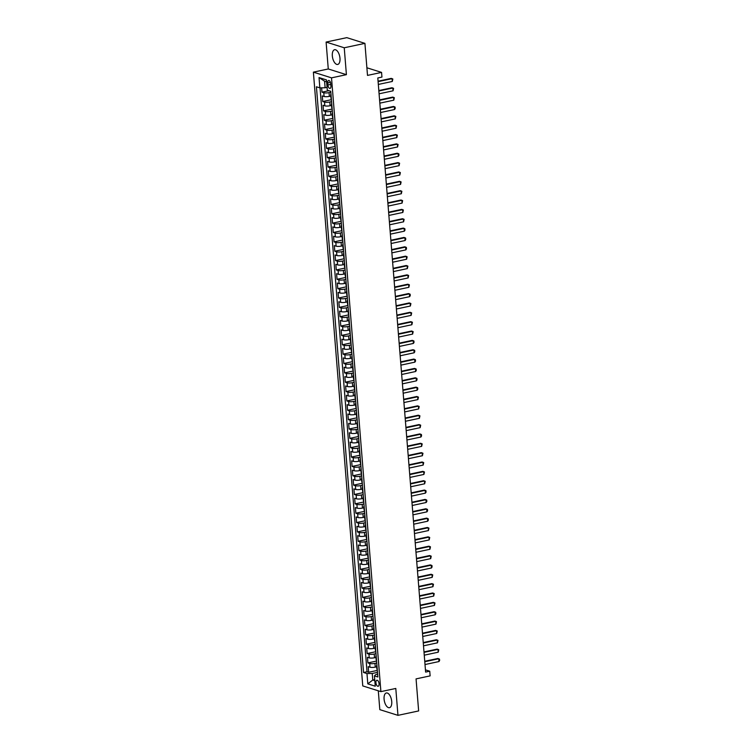 <?xml version="1.0" encoding="UTF-8"?>
<svg xmlns="http://www.w3.org/2000/svg" width="753" height="753" viewBox="0 0 753 753"><rect width="100%" height="100%" fill="white"/><g stroke="black" fill="none" stroke-linecap="round" stroke-linejoin="round"><path stroke-width="1.13" d="M391.729 701.532A7.521 3.614 -102 0 0 386.336 692.976A7.521 3.614 -102 0 0 384.086 699.132A7.521 3.614 -102 0 0 389.48 707.688A7.521 3.614 -102 0 0 391.729 701.532M339.979 58.282A7.521 3.614 -102 0 0 334.586 49.726A7.521 3.614 -102 0 0 332.327 55.882A7.521 3.614 -102 0 0 337.721 64.438A7.521 3.614 -102 0 0 339.979 58.282M379.07 683.762A3.087 1.487 -102 0 0 376.858 680.241A3.087 1.487 -102 0 0 375.935 682.773A3.087 1.487 -102 0 0 378.147 686.284A3.087 1.487 -102 0 0 379.07 683.762M378.298 690.812L379.813 709.637L397.961 715.35L418.64 710.936L416.061 678.886L430.123 675.883L429.747 671.205L425.426 669.85M313.38 72.147L362.758 685.917L380.905 691.63L331.518 77.851L313.38 72.147L328.27 68.965L346.408 74.669L344.243 47.778L326.105 42.064L328.27 68.965M326.105 42.064L346.785 37.65L364.923 43.363L367.502 75.404L381.564 72.401L366.89 67.779M344.243 47.778L364.923 43.363M321.635 87.828L321.992 92.167L328.873 90.699M330.802 96.073L329.353 96.384A3.859 0.885 175.4 0 1 324.082 96.478L322.293 95.913L322.745 101.523L331.414 99.678M331.555 105.429L330.106 105.74A3.859 0.885 -4.6 0 1 324.835 105.834L323.046 105.269L323.498 110.879L332.167 109.034M332.308 114.785L330.859 115.096A3.859 0.885 -4.6 0 1 325.588 115.19L323.79 114.625L324.242 120.235L332.92 118.39M333.061 124.141L331.612 124.452A3.859 0.885 -4.6 0 1 326.341 124.546L324.543 123.981L324.995 129.591L333.673 127.746M333.814 133.497L332.355 133.808A3.859 0.885 -4.6 0 1 327.094 133.902L325.296 133.337L325.748 138.947L334.426 137.102M334.567 142.854L333.108 143.164A3.859 0.885 -4.6 0 1 327.847 143.258L326.049 142.694L326.501 148.303L335.179 146.458M335.32 152.21L333.861 152.52A3.859 0.885 -4.6 0 1 328.6 152.614L326.802 152.05L327.254 157.659L335.932 155.815M336.073 161.566L334.614 161.876A3.859 0.885 -4.6 0 1 329.353 161.97L327.555 161.406L328.007 167.015L336.685 165.171M336.826 170.922L335.367 171.232A3.859 0.885 -4.6 0 1 330.096 171.326L328.308 170.762L328.76 176.371L337.429 174.527M337.579 180.278L336.12 180.588A3.859 0.885 -4.6 0 1 330.849 180.682L329.061 180.118L329.513 185.727L338.182 183.883M338.332 189.634L336.873 189.944A3.859 0.885 -4.6 0 1 331.602 190.038L329.814 189.474L330.266 195.093L338.935 193.239M339.085 198.99L337.626 199.3A3.859 0.885 -4.6 0 1 332.355 199.394L330.567 198.83L331.019 204.449L339.688 202.595M339.838 208.346L338.379 208.666A3.859 0.885 -4.6 0 1 333.108 208.75L331.32 208.186L331.772 213.805L340.441 211.951M340.591 217.711L339.132 218.022A3.859 0.885 -4.6 0 1 333.861 218.106L332.073 217.542L332.525 223.161L341.194 221.307M341.344 227.067L339.885 227.378A3.859 0.885 -4.6 0 1 334.614 227.462L332.826 226.898L333.278 232.517L341.947 230.663M342.097 236.423L340.638 236.734A3.859 0.885 -4.6 0 1 335.367 236.819L333.579 236.254L334.031 241.873L342.7 240.019M342.85 245.779L341.391 246.09A3.859 0.885 -4.6 0 1 336.12 246.175L334.332 245.61L334.784 251.229L343.453 249.375M343.603 255.135L342.144 255.446A3.859 0.885 -4.6 0 1 336.873 255.531L335.085 254.966L335.537 260.585L344.206 258.731M344.356 264.491L342.897 264.802A3.859 0.885 -4.6 0 1 337.626 264.887L335.838 264.322L336.29 269.941L344.959 268.087M345.109 273.847L343.65 274.158A3.859 0.885 -4.6 0 1 338.379 274.243L336.591 273.678L337.043 279.297L345.712 277.443M345.862 283.203L344.403 283.514A3.859 0.885 -4.6 0 1 339.132 283.599L337.344 283.034L337.796 288.653L346.465 286.799M346.615 292.559L345.156 292.87A3.859 0.885 -4.6 0 1 339.885 292.955L338.097 292.39L338.549 298.009L347.218 296.155M347.368 301.915L345.909 302.226A3.859 0.885 -4.6 0 1 340.638 302.311L338.85 301.755L339.302 307.365L347.971 305.511M348.121 311.271L346.662 311.582A3.859 0.885 -4.6 0 1 341.391 311.667L339.603 311.111L340.055 316.721L348.724 314.867M348.874 320.627L347.415 320.938A3.859 0.885 -4.6 0 1 342.144 321.023L340.356 320.467L340.808 326.077L349.477 324.223M349.627 329.983L348.168 330.294A3.859 0.885 -4.6 0 1 342.897 330.379L341.109 329.823L341.561 335.433L350.23 333.579M350.38 339.339L348.921 339.65A3.859 0.885 -4.6 0 1 343.65 339.735L341.862 339.179L342.314 344.789L350.983 342.935M351.133 348.695L349.674 349.006A3.859 0.885 -4.6 0 1 344.403 349.1L342.615 348.535L343.067 354.145L351.736 352.291M351.886 358.051L350.427 358.362A3.859 0.885 -4.6 0 1 345.156 358.456L343.368 357.891L343.82 363.501L352.489 361.656M352.639 367.408L351.18 367.718A3.859 0.885 -4.6 0 1 345.909 367.812L344.121 367.248L344.573 372.857L353.242 371.013M353.392 376.764L351.933 377.074A3.859 0.885 -4.6 0 1 346.662 377.168L344.874 376.604L345.326 382.213L353.995 380.369M354.145 386.12L352.686 386.43A3.859 0.885 -4.6 0 1 347.415 386.524L345.627 385.96L346.079 391.569L354.748 389.725M354.898 395.476L353.439 395.786A3.859 0.885 -4.6 0 1 348.168 395.88L346.38 395.316L346.832 400.925L355.501 399.081M355.651 404.832L354.192 405.142A3.859 0.885 -4.6 0 1 348.921 405.236L347.133 404.672L347.585 410.281L356.254 408.437M356.404 414.188L354.945 414.498A3.859 0.885 -4.6 0 1 349.674 414.592L347.886 414.028L348.338 419.637L357.007 417.793M357.157 423.544L355.698 423.854A3.859 0.885 -4.6 0 1 350.427 423.948L348.639 423.384L349.091 428.994L357.76 427.149M357.91 432.9L356.451 433.21A3.859 0.885 -4.6 0 1 351.18 433.304L349.392 432.74L349.844 438.35L358.513 436.505M358.663 442.256L357.204 442.566A3.859 0.885 -4.6 0 1 351.933 442.66L350.145 442.096L350.597 447.706L359.266 445.861M359.407 451.612L357.957 451.922A3.859 0.885 -4.6 0 1 352.686 452.016L350.898 451.452L351.35 457.062L360.019 455.217M360.16 460.968L358.71 461.278A3.859 0.885 -4.6 0 1 353.439 461.373L351.651 460.808L352.103 466.427L360.772 464.573M360.913 470.324L359.463 470.644A3.859 0.885 -4.6 0 1 354.192 470.729L352.404 470.164L352.856 475.783L361.525 473.929M361.666 479.689L360.216 480A3.859 0.885 -4.6 0 1 354.945 480.085L353.157 479.52L353.609 485.139L362.278 483.285M362.419 489.045L360.969 489.356A3.859 0.885 -4.6 0 1 355.698 489.441L353.91 488.876L354.362 494.495L363.031 492.641M363.172 498.401L361.722 498.712A3.859 0.885 -4.6 0 1 356.451 498.797L354.663 498.232L355.115 503.851L363.784 501.997M363.925 507.757L362.475 508.068A3.859 0.885 -4.6 0 1 357.204 508.153L355.416 507.588L355.868 513.207L364.537 511.353M364.678 517.113L363.228 517.424A3.859 0.885 -4.6 0 1 357.957 517.509L356.169 516.944L356.621 522.563L365.29 520.709M365.431 526.469L363.981 526.78A3.859 0.885 -4.6 0 1 358.71 526.865L356.922 526.3L357.374 531.919L366.043 530.065M366.184 535.825L364.734 536.136A3.859 0.885 -4.6 0 1 359.463 536.221L357.675 535.656L358.127 541.275L366.796 539.421M366.937 545.181L365.487 545.492A3.859 0.885 -4.6 0 1 360.216 545.577L358.419 545.012L358.87 550.631L367.549 548.777M367.69 554.537L366.24 554.848A3.859 0.885 -4.6 0 1 360.969 554.933L359.172 554.368L359.623 559.987L368.302 558.133M368.443 563.893L366.984 564.204A3.859 0.885 -4.6 0 1 361.722 564.289L359.925 563.733L360.376 569.343L369.055 567.489M369.196 573.249L367.737 573.56A3.859 0.885 -4.6 0 1 362.475 573.645L360.678 573.089L361.129 578.699L369.808 576.845M369.949 582.606L368.49 582.916A3.859 0.885 -4.6 0 1 363.228 583.001L361.431 582.445L361.882 588.055L370.561 586.201M370.702 591.962L369.243 592.272A3.859 0.885 -4.6 0 1 363.981 592.357L362.184 591.802L362.635 597.411L371.314 595.557M371.455 601.318L369.996 601.628A3.859 0.885 -4.6 0 1 364.725 601.713L362.937 601.158L363.388 606.767L372.057 604.913M372.208 610.674L370.749 610.984A3.859 0.885 -4.6 0 1 365.478 611.078L363.69 610.514L364.141 616.123L372.81 614.269M372.961 620.03L371.502 620.34A3.859 0.885 -4.6 0 1 366.231 620.434L364.443 619.87L364.894 625.479L373.563 623.635M373.714 629.386L372.255 629.696A3.859 0.885 -4.6 0 1 366.984 629.79L365.196 629.226L365.647 634.835L374.316 632.991M374.467 638.742L373.008 639.052A3.859 0.885 -4.6 0 1 367.737 639.146L365.949 638.582L366.4 644.192L375.069 642.347M375.22 648.098L373.761 648.408A3.859 0.885 -4.6 0 1 368.49 648.502L366.702 647.938L367.153 653.548L375.822 651.703M375.973 657.454L374.514 657.764A3.859 0.885 -4.6 0 1 369.243 657.858L367.455 657.294L367.906 662.904L376.575 661.059M381.564 72.401L381.94 77.079L377.808 77.964L425.614 672.09L429.747 671.205M327.724 82.952L327.894 85.004A2.993 1.44 -102 0 0 330.03 88.412A2.993 1.44 -102 0 0 330.925 85.964L330.765 83.903A2.993 1.44 -102 0 0 328.619 80.505A2.993 1.44 -102 0 0 327.724 82.952L330.435 82.369M377.639 674.189L375.775 674.584L374.429 675.912L377.865 676.994L330.736 91.282L327.301 90.2L326.473 79.912L319.027 77.568L319.856 87.856L316.42 86.783L363.548 672.485L366.975 673.568L372.246 673.474L372.773 680.025L374.815 680.665M374.429 675.912L375.258 686.209L367.803 683.856L366.975 673.568M376.735 663.007L374.966 663.384A3.859 0.885 175.4 0 1 369.695 663.468L367.906 662.904M376.726 666.81L375.267 667.12L374.966 663.384M375.982 653.651L374.213 654.028A3.859 0.885 175.4 0 1 368.942 654.112L367.153 653.548M375.229 644.286L373.46 644.672A3.859 0.885 175.4 0 1 368.189 644.756L366.4 644.192M374.476 634.93L372.707 635.316A3.859 0.885 175.4 0 1 367.436 635.4L365.647 634.835M373.723 625.574L371.954 625.95A3.859 0.885 175.4 0 1 366.683 626.044L364.894 625.479M372.97 616.218L371.201 616.594A3.859 0.885 175.4 0 1 365.93 616.688L364.141 616.123M372.217 606.862L370.448 607.238A3.859 0.885 175.4 0 1 365.177 607.332L363.388 606.767M371.464 597.505L369.695 597.882A3.859 0.885 175.4 0 1 364.433 597.976L362.635 597.411M370.711 588.149L368.942 588.526A3.859 0.885 175.4 0 1 363.68 588.62L361.882 588.055M369.958 578.793L368.189 579.17A3.859 0.885 175.4 0 1 362.927 579.264L361.129 578.699M369.205 569.437L367.436 569.814A3.859 0.885 175.4 0 1 362.174 569.908L360.376 569.343M368.452 560.081L366.692 560.458A3.859 0.885 175.4 0 1 361.421 560.552L359.623 559.987M367.699 550.725L365.939 551.102A3.859 0.885 175.4 0 1 360.668 551.196L358.87 550.631M366.946 541.369L365.186 541.746A3.859 0.885 175.4 0 1 359.915 541.84L358.127 541.275M366.193 532.013L364.433 532.39A3.859 0.885 175.4 0 1 359.162 532.484L357.374 531.919M365.44 522.657L363.68 523.034A3.859 0.885 175.4 0 1 358.409 523.128L356.621 522.563M364.687 513.301L362.927 513.678A3.859 0.885 175.4 0 1 357.656 513.772L355.868 513.207M363.934 503.945L362.174 504.322A3.859 0.885 175.4 0 1 356.903 504.416L355.115 503.851M363.181 494.589L361.421 494.966A3.859 0.885 175.4 0 1 356.15 495.05L354.362 494.495M362.428 485.233L360.668 485.61A3.859 0.885 175.4 0 1 355.397 485.694L353.609 485.139M361.675 475.877L359.915 476.254A3.859 0.885 175.4 0 1 354.644 476.338L352.856 475.783M360.922 466.521L359.162 466.898A3.859 0.885 175.4 0 1 353.891 466.982L352.103 466.427M360.169 457.165L358.409 457.542A3.859 0.885 175.4 0 1 353.138 457.626L351.35 457.062M359.416 447.809L357.656 448.186A3.859 0.885 175.4 0 1 352.385 448.27L350.597 447.706M358.673 438.453L356.903 438.83A3.859 0.885 175.4 0 1 351.632 438.914L349.844 438.35M357.92 429.097L356.15 429.474A3.859 0.885 175.4 0 1 350.879 429.558L349.091 428.994M357.167 419.741L355.397 420.118A3.859 0.885 175.4 0 1 350.126 420.202L348.338 419.637M356.414 410.385L354.644 410.762A3.859 0.885 175.4 0 1 349.373 410.846L347.585 410.281M355.661 401.029L353.891 401.405A3.859 0.885 175.4 0 1 348.62 401.49L346.832 400.925M354.908 391.673L353.138 392.049A3.859 0.885 175.4 0 1 347.867 392.134L346.079 391.569M354.155 382.308L352.385 382.693A3.859 0.885 175.4 0 1 347.114 382.778L345.326 382.213M353.402 372.951L351.632 373.337A3.859 0.885 175.4 0 1 346.361 373.422L344.573 372.857M352.649 363.595L350.879 363.981A3.859 0.885 175.4 0 1 345.608 364.066L343.82 363.501M351.896 354.239L350.126 354.616A3.859 0.885 175.4 0 1 344.855 354.71L343.067 354.145M351.143 344.883L349.373 345.26A3.859 0.885 175.4 0 1 344.102 345.354L342.314 344.789M350.39 335.527L348.62 335.904A3.859 0.885 175.4 0 1 343.349 335.998L341.561 335.433M349.637 326.171L347.867 326.548A3.859 0.885 175.4 0 1 342.596 326.642L340.808 326.077M348.884 316.815L347.114 317.192A3.859 0.885 175.4 0 1 341.843 317.286L340.055 316.721M348.131 307.459L346.361 307.836A3.859 0.885 175.4 0 1 341.09 307.93L339.302 307.365M347.378 298.103L345.608 298.48A3.859 0.885 175.4 0 1 340.337 298.574L338.549 298.009M346.625 288.747L344.855 289.124A3.859 0.885 175.4 0 1 339.584 289.218L337.796 288.653M345.872 279.391L344.102 279.768A3.859 0.885 175.4 0 1 338.831 279.862L337.043 279.297M345.119 270.035L343.349 270.412A3.859 0.885 175.4 0 1 338.078 270.506L336.29 269.941M344.366 260.679L342.596 261.056A3.859 0.885 175.4 0 1 337.325 261.15L335.537 260.585M343.613 251.323L341.843 251.7A3.859 0.885 175.4 0 1 336.572 251.794L334.784 251.229M342.86 241.967L341.09 242.344A3.859 0.885 175.4 0 1 335.819 242.438L334.031 241.873M342.107 232.611L340.337 232.988A3.859 0.885 175.4 0 1 335.066 233.072L333.278 232.517M341.354 223.255L339.584 223.632A3.859 0.885 175.4 0 1 334.313 223.716L332.525 223.161M340.601 213.899L338.831 214.276A3.859 0.885 175.4 0 1 333.56 214.36L331.772 213.805M339.848 204.543L338.078 204.92A3.859 0.885 175.4 0 1 332.807 205.004L331.019 204.449M339.095 195.187L337.325 195.564A3.859 0.885 175.4 0 1 332.054 195.648L330.266 195.093M338.342 185.831L336.572 186.207A3.859 0.885 175.4 0 1 331.301 186.292L329.513 185.727M337.589 176.475L335.819 176.851A3.859 0.885 175.4 0 1 330.548 176.936L328.76 176.371M336.836 167.119L335.066 167.495A3.859 0.885 175.4 0 1 329.805 167.58L328.007 167.015M336.083 157.763L334.313 158.139A3.859 0.885 175.4 0 1 329.052 158.224L327.254 157.659M335.33 148.407L333.56 148.783A3.859 0.885 175.4 0 1 328.299 148.868L326.501 148.303M334.577 139.051L332.807 139.427A3.859 0.885 175.4 0 1 327.546 139.512L325.748 138.947M333.824 129.695L332.064 130.071A3.859 0.885 175.4 0 1 326.793 130.156L324.995 129.591M333.071 120.339L331.311 120.715A3.859 0.885 175.4 0 1 326.04 120.8L324.242 120.235M332.318 110.973L330.558 111.359A3.859 0.885 175.4 0 1 325.287 111.444L323.498 110.879M331.565 101.617L329.805 102.003A3.859 0.885 175.4 0 1 324.534 102.088L322.745 101.523M330.812 92.261L329.052 92.638A3.859 0.885 175.4 0 1 323.781 92.732L321.992 92.167M320.044 87.856L367.022 671.742L368.659 672.26L377.328 670.415M375.267 667.12A3.859 0.885 -4.6 0 1 369.996 667.214L368.208 666.65L368.659 672.26M331.339 98.747A3.859 0.885 175.4 0 1 330.991 98.427L330.689 94.68A3.859 0.885 175.4 0 1 330.981 94.304M326.633 81.861L324.59 81.22L325.117 87.772L319.856 87.856M327.075 87.357L325.117 87.772M346.408 74.669L331.518 77.851M397.961 715.35L395.796 688.449L380.905 691.63M374.73 679.611L372.773 680.025L367.803 683.856M377.488 672.363L372.246 673.474M331.791 104.366A3.859 0.885 175.4 0 1 331.442 104.036A3.859 0.885 175.4 0 1 331.734 103.66M331.442 104.036L331.744 107.783A3.859 0.885 -4.6 0 0 332.092 108.103M332.544 113.722A3.859 0.885 175.4 0 1 332.195 113.392A3.859 0.885 175.4 0 1 332.487 113.016M332.195 113.392L332.497 117.139A3.859 0.885 -4.6 0 0 332.845 117.459M333.297 123.078A3.859 0.885 175.4 0 1 332.948 122.748A3.859 0.885 175.4 0 1 333.24 122.372M332.948 122.748L333.25 126.495A3.859 0.885 -4.6 0 0 333.598 126.815M334.05 132.434A3.859 0.885 175.4 0 1 333.701 132.104A3.859 0.885 175.4 0 1 333.993 131.728M333.701 132.104L334.003 135.851A3.859 0.885 -4.6 0 0 334.351 136.171M334.803 141.79A3.859 0.885 175.4 0 1 334.454 141.46A3.859 0.885 175.4 0 1 334.746 141.084M334.454 141.46L334.756 145.207A3.859 0.885 -4.6 0 0 335.104 145.527M335.556 151.146A3.859 0.885 175.4 0 1 335.207 150.816A3.859 0.885 175.4 0 1 335.499 150.44M335.207 150.816L335.509 154.563A3.859 0.885 -4.6 0 0 335.857 154.883M336.309 160.502A3.859 0.885 175.4 0 1 335.96 160.173A3.859 0.885 175.4 0 1 336.252 159.796M335.96 160.173L336.262 163.919A3.859 0.885 -4.6 0 0 336.61 164.239M337.062 169.858A3.859 0.885 175.4 0 1 336.713 169.529A3.859 0.885 175.4 0 1 337.005 169.152M336.713 169.529L337.015 173.275A3.859 0.885 -4.6 0 0 337.363 173.595M337.815 179.214A3.859 0.885 175.4 0 1 337.466 178.885A3.859 0.885 175.4 0 1 337.758 178.508M337.466 178.885L337.768 182.631A3.859 0.885 -4.6 0 0 338.116 182.951M338.568 188.57A3.859 0.885 175.4 0 1 338.219 188.241A3.859 0.885 175.4 0 1 338.511 187.864M338.219 188.241L338.521 191.987A3.859 0.885 -4.6 0 0 338.869 192.307M339.321 197.926A3.859 0.885 175.4 0 1 338.972 197.597A3.859 0.885 175.4 0 1 339.264 197.22M338.972 197.597L339.274 201.343A3.859 0.885 -4.6 0 0 339.612 201.663M340.064 207.282A3.859 0.885 175.4 0 1 339.725 206.953A3.859 0.885 175.4 0 1 340.008 206.576M339.725 206.953L340.027 210.699A3.859 0.885 -4.6 0 0 340.365 211.028M340.817 216.638A3.859 0.885 175.4 0 1 340.478 216.309A3.859 0.885 175.4 0 1 340.761 215.932M340.478 216.309L340.78 220.055A3.859 0.885 -4.6 0 0 341.118 220.384M341.57 225.994A3.859 0.885 175.4 0 1 341.231 225.665A3.859 0.885 175.4 0 1 341.514 225.298M341.231 225.665L341.533 229.411A3.859 0.885 -4.6 0 0 341.871 229.74M342.323 235.35A3.859 0.885 175.4 0 1 341.984 235.021A3.859 0.885 175.4 0 1 342.267 234.654M341.984 235.021L342.286 238.767A3.859 0.885 -4.6 0 0 342.624 239.096M343.076 244.706A3.859 0.885 175.4 0 1 342.737 244.386A3.859 0.885 175.4 0 1 343.02 244.01M342.737 244.386L343.039 248.123A3.859 0.885 -4.6 0 0 343.377 248.452M343.829 254.062A3.859 0.885 175.4 0 1 343.49 253.742A3.859 0.885 175.4 0 1 343.773 253.366M343.49 253.742L343.792 257.479A3.859 0.885 -4.6 0 0 344.13 257.808M344.582 263.418A3.859 0.885 175.4 0 1 344.243 263.098A3.859 0.885 175.4 0 1 344.526 262.722M344.243 263.098L344.545 266.835A3.859 0.885 -4.6 0 0 344.883 267.164M345.335 272.774A3.859 0.885 175.4 0 1 344.996 272.454A3.859 0.885 175.4 0 1 345.279 272.078M344.996 272.454L345.298 276.191A3.859 0.885 -4.6 0 0 345.636 276.52M346.088 282.13A3.859 0.885 175.4 0 1 345.749 281.81A3.859 0.885 175.4 0 1 346.032 281.434M345.749 281.81L346.051 285.547A3.859 0.885 -4.6 0 0 346.389 285.876M346.841 291.486A3.859 0.885 175.4 0 1 346.502 291.166A3.859 0.885 175.4 0 1 346.785 290.79M346.502 291.166L346.804 294.903A3.859 0.885 -4.6 0 0 347.142 295.232M347.594 300.842A3.859 0.885 175.4 0 1 347.255 300.522A3.859 0.885 175.4 0 1 347.538 300.146M347.255 300.522L347.557 304.259A3.859 0.885 -4.6 0 0 347.895 304.589M348.347 310.198A3.859 0.885 175.4 0 1 348.008 309.878A3.859 0.885 175.4 0 1 348.291 309.502M348.008 309.878L348.31 313.615A3.859 0.885 -4.6 0 0 348.648 313.945M349.1 319.554A3.859 0.885 175.4 0 1 348.761 319.234A3.859 0.885 175.4 0 1 349.044 318.858M348.761 319.234L349.063 322.971A3.859 0.885 -4.6 0 0 349.401 323.301M349.853 328.91A3.859 0.885 175.4 0 1 349.514 328.59A3.859 0.885 175.4 0 1 349.797 328.214M349.514 328.59L349.816 332.327A3.859 0.885 -4.6 0 0 350.154 332.657M350.606 338.266A3.859 0.885 175.4 0 1 350.267 337.946A3.859 0.885 175.4 0 1 350.55 337.57M350.267 337.946L350.569 341.683A3.859 0.885 -4.6 0 0 350.907 342.013M351.359 347.622A3.859 0.885 175.4 0 1 351.02 347.302A3.859 0.885 175.4 0 1 351.303 346.926M351.02 347.302L351.322 351.049A3.859 0.885 -4.6 0 0 351.66 351.369M352.112 356.978A3.859 0.885 175.4 0 1 351.773 356.658A3.859 0.885 175.4 0 1 352.056 356.282M351.773 356.658L352.075 360.405A3.859 0.885 -4.6 0 0 352.413 360.725M352.865 366.344A3.859 0.885 175.4 0 1 352.526 366.014A3.859 0.885 175.4 0 1 352.809 365.638M352.526 366.014L352.828 369.761A3.859 0.885 -4.6 0 0 353.166 370.081M353.618 375.7A3.859 0.885 175.4 0 1 353.279 375.371A3.859 0.885 175.4 0 1 353.562 374.994M353.279 375.371L353.581 379.117A3.859 0.885 -4.6 0 0 353.919 379.437M354.371 385.056A3.859 0.885 175.4 0 1 354.032 384.727A3.859 0.885 175.4 0 1 354.315 384.35M354.032 384.727L354.334 388.473A3.859 0.885 -4.6 0 0 354.672 388.793M355.124 394.412A3.859 0.885 175.4 0 1 354.785 394.083A3.859 0.885 175.4 0 1 355.068 393.706M354.785 394.083L355.087 397.829A3.859 0.885 -4.6 0 0 355.425 398.149M355.877 403.768A3.859 0.885 175.4 0 1 355.538 403.439A3.859 0.885 175.4 0 1 355.821 403.062M355.538 403.439L355.84 407.185A3.859 0.885 -4.6 0 0 356.178 407.505M356.63 413.124A3.859 0.885 175.4 0 1 356.291 412.795A3.859 0.885 175.4 0 1 356.574 412.418M356.291 412.795L356.593 416.541A3.859 0.885 -4.6 0 0 356.931 416.861M357.383 422.48A3.859 0.885 175.4 0 1 357.044 422.151A3.859 0.885 175.4 0 1 357.327 421.774M357.044 422.151L357.346 425.897A3.859 0.885 -4.6 0 0 357.684 426.217M358.136 431.836A3.859 0.885 175.4 0 1 357.797 431.507A3.859 0.885 175.4 0 1 358.08 431.13M357.797 431.507L358.099 435.253A3.859 0.885 -4.6 0 0 358.437 435.573M358.889 441.192A3.859 0.885 175.4 0 1 358.55 440.863A3.859 0.885 175.4 0 1 358.833 440.486M358.55 440.863L358.852 444.609A3.859 0.885 -4.6 0 0 359.19 444.929M359.642 450.548A3.859 0.885 175.4 0 1 359.303 450.219A3.859 0.885 175.4 0 1 359.586 449.842M359.303 450.219L359.605 453.965A3.859 0.885 -4.6 0 0 359.943 454.285M360.395 459.904A3.859 0.885 175.4 0 1 360.056 459.575A3.859 0.885 175.4 0 1 360.339 459.198M360.056 459.575L360.358 463.321A3.859 0.885 -4.6 0 0 360.696 463.641M361.148 469.26A3.859 0.885 175.4 0 1 360.809 468.931A3.859 0.885 175.4 0 1 361.092 468.554M360.809 468.931L361.111 472.677A3.859 0.885 -4.6 0 0 361.449 473.006M361.901 478.616A3.859 0.885 175.4 0 1 361.562 478.287A3.859 0.885 175.4 0 1 361.845 477.91M361.562 478.287L361.864 482.033A3.859 0.885 -4.6 0 0 362.202 482.362M362.654 487.972A3.859 0.885 175.4 0 1 362.306 487.643A3.859 0.885 175.4 0 1 362.598 487.276M362.306 487.643L362.607 491.389A3.859 0.885 -4.6 0 0 362.955 491.718M363.407 497.328A3.859 0.885 175.4 0 1 363.059 496.999A3.859 0.885 175.4 0 1 363.351 496.632M363.059 496.999L363.36 500.745A3.859 0.885 -4.6 0 0 363.708 501.074M364.16 506.684A3.859 0.885 175.4 0 1 363.812 506.364A3.859 0.885 175.4 0 1 364.104 505.988M363.812 506.364L364.113 510.101A3.859 0.885 -4.6 0 0 364.461 510.43M364.913 516.04A3.859 0.885 175.4 0 1 364.565 515.72A3.859 0.885 175.4 0 1 364.857 515.344M364.565 515.72L364.866 519.457A3.859 0.885 -4.6 0 0 365.214 519.786M365.666 525.396A3.859 0.885 175.4 0 1 365.318 525.076A3.859 0.885 175.4 0 1 365.61 524.7M365.318 525.076L365.619 528.813A3.859 0.885 -4.6 0 0 365.967 529.143M366.419 534.752A3.859 0.885 175.4 0 1 366.071 534.432A3.859 0.885 175.4 0 1 366.363 534.056M366.071 534.432L366.372 538.169A3.859 0.885 -4.6 0 0 366.72 538.499M367.172 544.108A3.859 0.885 175.4 0 1 366.824 543.788A3.859 0.885 175.4 0 1 367.116 543.412M366.824 543.788L367.125 547.525A3.859 0.885 -4.6 0 0 367.473 547.855M367.925 553.464A3.859 0.885 175.4 0 1 367.577 553.144A3.859 0.885 175.4 0 1 367.869 552.768M367.577 553.144L367.878 556.881A3.859 0.885 -4.6 0 0 368.226 557.211M368.678 562.82A3.859 0.885 175.4 0 1 368.33 562.5A3.859 0.885 175.4 0 1 368.622 562.124M368.33 562.5L368.631 566.237A3.859 0.885 -4.6 0 0 368.979 566.567M369.431 572.176A3.859 0.885 175.4 0 1 369.083 571.856A3.859 0.885 175.4 0 1 369.375 571.48M369.083 571.856L369.384 575.593A3.859 0.885 -4.6 0 0 369.732 575.923M370.184 581.532A3.859 0.885 175.4 0 1 369.836 581.212A3.859 0.885 175.4 0 1 370.128 580.836M369.836 581.212L370.137 584.949A3.859 0.885 -4.6 0 0 370.485 585.279M370.937 590.889A3.859 0.885 175.4 0 1 370.589 590.568A3.859 0.885 175.4 0 1 370.881 590.192M370.589 590.568L370.89 594.305A3.859 0.885 -4.6 0 0 371.238 594.635M371.69 600.245A3.859 0.885 175.4 0 1 371.342 599.925A3.859 0.885 175.4 0 1 371.634 599.548M371.342 599.925L371.643 603.661A3.859 0.885 -4.6 0 0 371.991 603.991M372.443 609.601A3.859 0.885 175.4 0 1 372.095 609.281A3.859 0.885 175.4 0 1 372.387 608.904M372.095 609.281L372.396 613.027A3.859 0.885 -4.6 0 0 372.744 613.347M373.196 618.957A3.859 0.885 175.4 0 1 372.848 618.637A3.859 0.885 175.4 0 1 373.14 618.26M372.848 618.637L373.149 622.383A3.859 0.885 -4.6 0 0 373.497 622.703M373.949 628.322A3.859 0.885 175.4 0 1 373.601 627.993A3.859 0.885 175.4 0 1 373.893 627.616M373.601 627.993L373.902 631.739A3.859 0.885 -4.6 0 0 374.241 632.059M374.693 637.678A3.859 0.885 175.4 0 1 374.354 637.349A3.859 0.885 175.4 0 1 374.636 636.972M374.354 637.349L374.655 641.095A3.859 0.885 -4.6 0 0 374.994 641.415M375.446 647.034A3.859 0.885 175.4 0 1 375.107 646.705A3.859 0.885 175.4 0 1 375.389 646.328M375.107 646.705L375.408 650.451A3.859 0.885 -4.6 0 0 375.747 650.771M376.199 656.39A3.859 0.885 175.4 0 1 375.86 656.061A3.859 0.885 175.4 0 1 376.142 655.684M375.86 656.061L376.161 659.807A3.859 0.885 -4.6 0 0 376.5 660.127M376.952 665.746A3.859 0.885 175.4 0 1 376.613 665.417A3.859 0.885 175.4 0 1 376.895 665.04M367.022 671.742L363.548 672.485M376.613 665.417L376.914 669.163A3.859 0.885 -4.6 0 0 377.253 669.483M324.59 81.22L319.027 77.568M378.1 81.644L392.068 78.66L392.84 79.018L392.294 81.465L378.326 84.449M392.294 81.465L392.068 78.66L391.193 78.387L378.072 81.183M378.853 91L392.821 88.016L393.593 88.374L393.047 90.821L379.079 93.805M393.047 90.821L392.821 88.016L391.946 87.743L378.825 90.539M379.606 100.356L393.574 97.372L394.337 97.73L393.8 100.177L379.832 103.161M393.8 100.177L393.574 97.372L392.699 97.099L379.568 99.895M380.359 109.712L394.327 106.728L395.09 107.086L395.203 108.488L394.553 109.533L380.585 112.517M394.553 109.533L394.327 106.728L393.452 106.455L380.321 109.251M381.112 119.068L395.08 116.084L395.843 116.442L395.306 118.889L381.338 121.873M395.306 118.889L395.08 116.084L394.205 115.811L381.074 118.607M381.865 128.424L395.833 125.44L396.596 125.798L396.059 128.245L382.091 131.229M396.059 128.245L395.833 125.44L394.949 125.167L381.827 127.963M382.618 137.78L396.586 134.796L397.349 135.154L396.812 137.611L382.844 140.585M396.812 137.611L396.586 134.796L395.702 134.523L382.58 137.319M383.371 147.136L397.339 144.152L398.102 144.51L397.565 146.967L383.597 149.941M397.565 146.967L397.339 144.152L396.454 143.879L383.333 146.675M384.124 156.492L398.092 153.508L398.855 153.866L398.968 155.269L398.318 156.323L384.35 159.297M398.318 156.323L398.092 153.508L397.208 153.236L384.086 156.031M384.877 165.848L398.845 162.864L399.608 163.222L399.071 165.679L385.103 168.653M399.071 165.679L398.845 162.864L397.961 162.592L384.839 165.387M385.63 175.204L399.598 172.221L400.361 172.578L399.824 175.035L385.856 178.009M399.824 175.035L399.598 172.221L398.714 171.948L385.592 174.752M386.383 184.56L400.351 181.577L401.114 181.934L400.577 184.391L386.609 187.365M400.577 184.391L400.351 181.577L399.466 181.304L386.345 184.108M387.136 193.916L401.104 190.942L401.867 191.29L401.33 193.747L387.362 196.721M401.33 193.747L401.104 190.942L400.219 190.66L387.098 193.465M387.889 203.272L401.857 200.298L402.62 200.646L402.083 203.103L388.115 206.087M402.083 203.103L401.857 200.298L400.973 200.016L387.851 202.821M388.642 212.628L402.61 209.654L403.373 210.002L402.836 212.459L388.868 215.443M402.836 212.459L402.61 209.654L401.726 209.372L388.604 212.177M389.395 221.984L403.363 219.01L404.126 219.358L403.589 221.815L389.621 224.799M403.589 221.815L403.363 219.01L402.479 218.728L389.357 221.533M390.148 231.34L404.116 228.366L404.879 228.724L404.992 230.126L404.342 231.171L390.374 234.155M404.342 231.171L404.116 228.366L403.231 228.084L390.11 230.889M390.901 240.696L404.869 237.722L405.632 238.08L405.745 239.482L405.095 240.527L391.127 243.511M405.095 240.527L404.869 237.722L403.985 237.44L390.863 240.245M391.654 250.052L405.622 247.078L406.385 247.436L406.498 248.838L405.848 249.883L391.88 252.867M405.848 249.883L405.622 247.078L404.738 246.796L391.616 249.601M392.407 259.418L406.375 256.434L407.138 256.792L406.601 259.239L392.633 262.223M406.601 259.239L406.375 256.434L405.49 256.152L392.369 258.957M393.16 268.774L407.128 265.79L407.891 266.148L407.354 268.595L393.386 271.579M407.354 268.595L407.128 265.79L406.244 265.508L393.122 268.313M393.913 278.13L407.881 275.146L408.644 275.504L408.107 277.951L394.139 280.935M408.107 277.951L407.881 275.146L406.996 274.864L393.875 277.669M394.666 287.486L408.634 284.502L409.397 284.86L408.86 287.307L394.892 290.291M408.86 287.307L408.634 284.502L407.75 284.22L394.628 287.025M395.419 296.842L409.387 293.858L410.15 294.216L410.263 295.618L409.613 296.663L395.645 299.647M409.613 296.663L409.387 293.858L408.502 293.576L395.381 296.381M396.172 306.198L410.14 303.214L410.903 303.572L410.366 306.019L396.398 309.003M410.366 306.019L410.14 303.214L409.256 302.932L396.134 305.737M396.925 315.554L410.893 312.57L411.656 312.928L411.119 315.375L397.151 318.359M411.119 315.375L410.893 312.57L410.009 312.288L396.887 315.093M397.678 324.91L411.646 321.926L412.409 322.284L411.872 324.731L397.904 327.715M411.872 324.731L411.646 321.926L410.762 321.653L397.64 324.449M398.431 334.266L412.399 331.282L413.162 331.64L412.625 334.087L398.657 337.071M412.625 334.087L412.399 331.282L411.514 331.009L398.393 333.805M399.184 343.622L413.152 340.638L413.915 340.996L414.028 342.399L413.378 343.443L399.41 346.427M413.378 343.443L413.152 340.638L412.268 340.365L399.146 343.161M399.937 352.978L413.905 349.994L414.668 350.352L414.781 351.755L414.131 352.799L400.163 355.783M414.131 352.799L413.905 349.994L413.021 349.721L399.899 352.517M400.69 362.334L414.658 359.35L415.421 359.708L415.534 361.111L414.884 362.155L400.916 365.139M414.884 362.155L414.658 359.35L413.774 359.077L400.652 361.873M401.443 371.69L415.411 368.706L416.174 369.064L416.287 370.467L415.637 371.511L401.669 374.495M415.637 371.511L415.411 368.706L414.526 368.433L401.405 371.229M402.196 381.046L416.164 378.062L416.927 378.42L417.04 379.823L416.39 380.867L402.422 383.851M416.39 380.867L416.164 378.062L415.279 377.79L402.158 380.585M402.949 390.402L416.917 387.419L417.68 387.776L417.793 389.179L417.143 390.223L403.175 393.207M417.143 390.223L416.917 387.419L416.033 387.146L402.911 389.941M403.702 399.758L417.67 396.775L418.433 397.132L417.896 399.589L403.928 402.563M417.896 399.589L417.67 396.775L416.786 396.502L403.664 399.297M404.455 409.114L418.423 406.131L419.186 406.488L418.649 408.945L404.681 411.919M418.649 408.945L418.423 406.131L417.539 405.858L404.417 408.653M405.208 418.47L419.176 415.487L419.939 415.844L419.402 418.301L405.434 421.275M419.402 418.301L419.176 415.487L418.291 415.214L405.17 418.009M405.961 427.826L419.929 424.843L420.692 425.2L420.155 427.657L406.187 430.631M420.155 427.657L419.929 424.843L419.045 424.57L405.923 427.365M406.714 437.182L420.682 434.199L421.445 434.556L421.558 435.959L420.908 437.013L406.94 439.987M420.908 437.013L420.682 434.199L419.798 433.926L406.676 436.731M407.467 446.538L421.435 443.555L422.198 443.912L421.652 446.369L407.693 449.343M421.652 446.369L421.435 443.555L420.55 443.282L407.429 446.087M408.22 455.894L422.179 452.92L422.951 453.268L422.405 455.725L408.446 458.699M422.405 455.725L422.179 452.92L421.304 452.638L408.182 455.443M408.973 465.25L422.932 462.276L423.704 462.624L423.158 465.081L409.199 468.065M423.158 465.081L422.932 462.276L422.056 461.994L408.935 464.799M409.726 474.606L423.685 471.632L424.457 471.98L423.911 474.437L409.952 477.421M423.911 474.437L423.685 471.632L422.81 471.35L409.688 474.155M410.479 483.963L424.438 480.988L425.21 481.336L424.664 483.793L410.705 486.777M424.664 483.793L424.438 480.988L423.562 480.706L410.441 483.511M411.223 493.319L425.191 490.344L425.963 490.702L426.076 492.104L425.417 493.149L411.449 496.133M425.417 493.149L425.191 490.344L424.316 490.062L411.194 492.867M411.976 502.675L425.944 499.7L426.716 500.058L426.829 501.46L426.17 502.505L412.202 505.489M426.17 502.505L425.944 499.7L425.069 499.418L411.947 502.223M412.729 512.031L426.697 509.056L427.469 509.414L427.582 510.816L426.923 511.861L412.955 514.845M426.923 511.861L426.697 509.056L425.822 508.774L412.7 511.579M413.482 521.396L427.45 518.412L428.222 518.77L428.335 520.172L427.676 521.217L413.708 524.201M427.676 521.217L427.45 518.412L426.575 518.13L413.453 520.935M414.235 530.752L428.203 527.768L428.965 528.126L428.429 530.573L414.461 533.557M428.429 530.573L428.203 527.768L427.327 527.486L414.197 530.291M414.988 540.108L428.956 537.124L429.718 537.482L429.182 539.929L415.214 542.913M429.182 539.929L428.956 537.124L428.081 536.842L414.95 539.647M415.741 549.464L429.709 546.48L430.471 546.838L429.935 549.285L415.967 552.269M429.935 549.285L429.709 546.48L428.834 546.198L415.703 549.003M416.494 558.82L430.462 555.836L431.224 556.194L430.688 558.641L416.72 561.625M430.688 558.641L430.462 555.836L429.577 555.554L416.456 558.359M417.247 568.176L431.215 565.192L431.977 565.55L432.09 566.953L431.441 567.997L417.473 570.981M431.441 567.997L431.215 565.192L430.33 564.91L417.209 567.715M418 577.532L431.968 574.548L432.73 574.906L432.194 577.353L418.226 580.337M432.194 577.353L431.968 574.548L431.083 574.266L417.962 577.071M418.753 586.888L432.721 583.904L433.483 584.262L432.947 586.709L418.979 589.693M432.947 586.709L432.721 583.904L431.836 583.622L418.715 586.427M419.506 596.244L433.474 593.26L434.236 593.618L433.7 596.065L419.732 599.049M433.7 596.065L433.474 593.26L432.589 592.988L419.468 595.783M420.259 605.6L434.227 602.616L434.989 602.974L434.453 605.421L420.485 608.405M434.453 605.421L434.227 602.616L433.342 602.344L420.221 605.139M421.012 614.956L434.98 611.973L435.742 612.33L435.855 613.733L435.206 614.777L421.238 617.761M435.206 614.777L434.98 611.973L434.095 611.7L420.974 614.495M421.765 624.312L435.733 621.329L436.495 621.686L435.959 624.133L421.991 627.117M435.959 624.133L435.733 621.329L434.848 621.056L421.727 623.851M422.518 633.668L436.486 630.685L437.248 631.042L436.712 633.489L422.744 636.473M436.712 633.489L436.486 630.685L435.601 630.412L422.48 633.207M423.271 643.024L437.239 640.041L438.001 640.398L437.465 642.846L423.497 645.829M437.465 642.846L437.239 640.041L436.354 639.768L423.233 642.563M424.024 652.38L437.992 649.397L438.754 649.754L438.218 652.202L424.25 655.185M438.218 652.202L437.992 649.397L437.107 649.124L423.986 651.919M424.777 661.736L438.745 658.753L439.507 659.11L439.62 660.513L438.971 661.558L425.003 664.541M438.971 661.558L438.745 658.753L437.86 658.48L424.739 661.275M374.514 657.764L374.213 654.028M373.761 648.408L373.46 644.672M373.008 639.052L372.707 635.316M372.255 629.696L371.954 625.95M371.502 620.34L371.201 616.594M370.749 610.984L370.448 607.238M369.996 601.628L369.695 597.882M369.243 592.272L368.942 588.526M368.49 582.916L368.189 579.17M367.737 573.56L367.436 569.814M366.984 564.204L366.692 560.458M366.24 554.848L365.939 551.102M365.487 545.492L365.186 541.746M364.734 536.136L364.433 532.39M363.981 526.78L363.68 523.034M363.228 517.424L362.927 513.678M362.475 508.068L362.174 504.322M361.722 498.712L361.421 494.966M360.969 489.356L360.668 485.61M360.216 480L359.915 476.254M359.463 470.644L359.162 466.898M358.71 461.278L358.409 457.542M357.957 451.922L357.656 448.186M357.204 442.566L356.903 438.83M356.451 433.21L356.15 429.474M355.698 423.854L355.397 420.118M354.945 414.498L354.644 410.762M354.192 405.142L353.891 401.405M353.439 395.786L353.138 392.049M352.686 386.43L352.385 382.693M351.933 377.074L351.632 373.337M351.18 367.718L350.879 363.981M350.427 358.362L350.126 354.616M349.674 349.006L349.373 345.26M348.921 339.65L348.62 335.904M348.168 330.294L347.867 326.548M347.415 320.938L347.114 317.192M346.662 311.582L346.361 307.836M345.909 302.226L345.608 298.48M345.156 292.87L344.855 289.124M344.403 283.514L344.102 279.768M343.65 274.158L343.349 270.412M342.897 264.802L342.596 261.056M342.144 255.446L341.843 251.7M341.391 246.09L341.09 242.344M340.638 236.734L340.337 232.988M339.885 227.378L339.584 223.632M339.132 218.022L338.831 214.276M338.379 208.666L338.078 204.92M337.626 199.3L337.325 195.564M336.873 189.944L336.572 186.207M336.12 180.588L335.819 176.851M335.367 171.232L335.066 167.495M334.614 161.876L334.313 158.139M333.861 152.52L333.56 148.783M333.108 143.164L332.807 139.427M332.355 133.808L332.064 130.071M331.612 124.452L331.311 120.715M330.859 115.096L330.558 111.359M330.106 105.74L329.805 102.003M329.353 96.384L329.052 92.638M324.082 96.478L323.781 92.732M369.996 667.214L369.695 663.468M369.243 657.858L368.942 654.112M368.49 648.502L368.189 644.756M367.737 639.146L367.436 635.4M366.984 629.79L366.683 626.044M366.231 620.434L365.93 616.688M365.478 611.078L365.177 607.332M364.725 601.713L364.433 597.976M363.981 592.357L363.68 588.62M363.228 583.001L362.927 579.264M362.475 573.645L362.174 569.908M361.722 564.289L361.421 560.552M360.969 554.933L360.668 551.196M360.216 545.577L359.915 541.84M359.463 536.221L359.162 532.484M358.71 526.865L358.409 523.128M357.957 517.509L357.656 513.772M357.204 508.153L356.903 504.416M356.451 498.797L356.15 495.05M355.698 489.441L355.397 485.694M354.945 480.085L354.644 476.338M354.192 470.729L353.891 466.982M353.439 461.373L353.138 457.626M352.686 452.016L352.385 448.27M351.933 442.66L351.632 438.914M351.18 433.304L350.879 429.558M350.427 423.948L350.126 420.202M349.674 414.592L349.373 410.846M348.921 405.236L348.62 401.49M348.168 395.88L347.867 392.134M347.415 386.524L347.114 382.778M346.662 377.168L346.361 373.422M345.909 367.812L345.608 364.066M345.156 358.456L344.855 354.71M344.403 349.1L344.102 345.354M343.65 339.735L343.349 335.998M342.897 330.379L342.596 326.642M342.144 321.023L341.843 317.286M341.391 311.667L341.09 307.93M340.638 302.311L340.337 298.574M339.885 292.955L339.584 289.218M339.132 283.599L338.831 279.862M338.379 274.243L338.078 270.506M337.626 264.887L337.325 261.15M336.873 255.531L336.572 251.794M336.12 246.175L335.819 242.438M335.367 236.819L335.066 233.072M334.614 227.462L334.313 223.716M333.861 218.106L333.56 214.36M333.108 208.75L332.807 205.004M332.355 199.394L332.054 195.648M331.602 190.038L331.301 186.292M330.849 180.682L330.548 176.936M330.096 171.326L329.805 167.58M329.353 161.97L329.052 158.224M328.6 152.614L328.299 148.868M327.847 143.258L327.546 139.512M327.094 133.902L326.793 130.156M326.341 124.546L326.04 120.8M325.588 115.19L325.287 111.444M324.835 105.834L324.534 102.088M330.802 84.383L327.894 85.004"/></g></svg>
